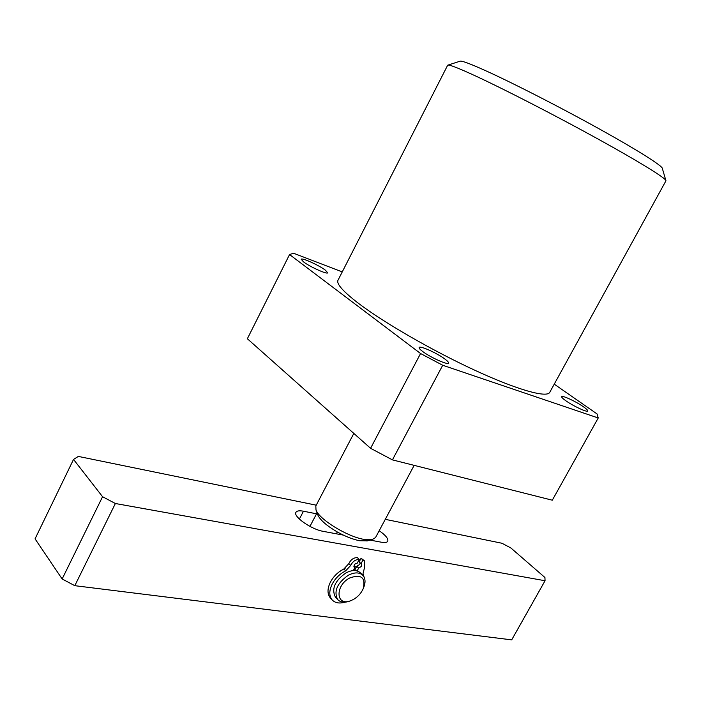 <?xml version="1.0" encoding="UTF-8"?>
<svg xmlns="http://www.w3.org/2000/svg" width="701" height="701" viewBox="0 0 701 701"><rect width="100%" height="100%" fill="white"/><g stroke="black" fill="none" stroke-linecap="round" stroke-linejoin="round"><path stroke-width="1.05" d="M448.07 65.07L459.882 61.259C461.205 60.374 470.196 63.703 486.853 71.248C514.341 83.752 561.554 107.945 599.968 129.291C638.453 150.671 662.682 166.084 662.349 168.468L665.836 180.376M665.915 180.867L665.95 180.762C666.458 178.65 640.381 162.404 598.593 139.333C556.883 116.296 505.614 89.912 476.154 76.243C458.314 67.997 448.824 64.317 447.685 65.202L337.996 280.242C336.243 283.879 343.262 291.721 359.035 303.77C384.7 323.152 433.612 351.306 475.734 370.671C517.925 390.098 546.946 398.054 549.742 392.358L665.915 180.867M422.475 351.35C419.969 349.44 418.847 348.16 419.119 347.512C419.654 345.269 437.24 353.173 444.986 359.105C447.597 361.068 448.78 362.391 448.509 363.074C448.114 365.37 430.16 357.308 422.475 351.35M565.803 400.735C562.859 398.641 561.501 397.292 561.72 396.687C562.106 395.031 576.099 401.568 583.504 406.834C586.544 408.972 587.955 410.365 587.736 410.996C587.438 412.687 573.173 406.028 565.803 400.735M303.454 261.832L301.228 259.291C301.553 257.372 318.946 265.223 325.334 270.139L327.682 272.768C327.49 274.739 309.772 266.766 303.454 261.832M598.233 417.98L552.3 500.207L392.429 459.882L442.717 365.256L598.233 417.98L597.086 413.958L554.246 384.157M442.717 365.256L420.565 353.532L289.557 254.542L293.517 253.227L342.246 271.909M392.429 459.882L370.575 448.307L420.565 353.532M370.575 448.307L247.357 338.749L289.557 254.542M353.821 433.411L315.827 505.956L316.002 509.969C319.148 519.353 347.214 536.659 363.872 539.358L372.1 539.674L375.526 537.562L414.168 465.359M317.614 514.394L317.86 515.051C320.348 520.212 326.824 525.846 337.295 531.963C345.435 536.475 352.883 539.402 359.639 540.734L367.534 540.83M309.938 526.39L317.054 512.843M336.322 533.794L337.295 531.963M316.23 505.176L78.346 456.421L73.526 459.418L102.565 496.729L115.376 503.511L74.805 585.685L511.695 639.864L545.054 580.743L544.931 577.493L510.898 547.989L501.942 543.249L385.278 519.336M338.995 571.981L345.523 567.95M353.9 566.408L356.432 566.96M115.376 503.511L545.054 580.743M73.526 459.418L35.05 538.859L62.144 578.982L102.565 496.729M316.545 513.815L303.472 511.213C299.371 510.433 296.865 510.801 295.953 512.3C292.852 516.427 311.384 529.465 323.17 531.34L343.367 535.108M370.268 540.138L381.537 542.241C384.937 542.837 387.005 542.521 387.741 541.268C388.52 538.789 385.673 535.266 379.197 530.71M74.805 585.685L62.144 578.982M355.714 568.309L354.767 567.81M345.365 568.064L344.585 568.38M349.764 577.957C334.938 585.458 335.788 606.54 350.447 600.81L353.409 599.478C357.878 596.875 361.129 593.309 363.171 588.779C365.799 577.519 361.33 573.909 349.764 577.957M350.5 600.783L349.151 601.309C344.112 602.921 340.257 602.299 337.602 599.451C333.597 591.18 337.19 583.092 348.362 575.206C354.688 572.051 359.569 572.156 363.013 575.503C365.458 578.518 365.677 582.549 363.661 587.596L363.171 588.779M335.788 597.506L335.35 597.033C331.354 588.761 334.92 580.691 346.075 572.831C352.401 569.694 357.282 569.799 360.717 573.155L362.566 575.039M354.417 568.476L355.451 568.791M353.444 570.29L354.224 570.535M357.133 570.938L358.632 568.134L356.809 566.268L359.815 564.393L360.139 562.912M358.632 568.134L361.655 566.259L361.672 564.13L359.14 561.904L361.085 558.259L364.599 560.914M360.971 563.762L362.925 560.117L364.783 561.098L364.722 566.767L363.022 573.646L364.038 576.984M362.925 560.117L361.085 558.259M344.918 602.177C339.284 603.789 334.982 602.974 332.011 599.758C328.953 595.701 329.067 590.356 332.362 583.731C335.516 578.053 339.959 573.768 345.672 570.868L350.658 565.497C352.682 561.431 355.538 559.424 359.219 559.486L357.379 557.628C353.707 557.558 350.85 559.556 348.835 563.622L343.858 568.975C338.145 571.867 333.72 576.152 330.565 581.812C327.279 588.428 327.165 593.765 330.232 597.822L330.732 598.374M359.219 559.486L357.265 563.14C354.715 563.665 353.69 565.006 354.198 567.144L354.916 567.521L353.909 566.487M355.565 570.614L354.864 569.895L356.809 566.268M354.916 567.521L353.295 570.57M299.371 519.064L303.472 511.213M345.672 570.868L343.858 568.975M350.658 565.497L348.835 563.622M317.86 515.051L316.002 509.969M366.86 540.997L372.1 539.674M344.874 568.257L345.47 567.985M350.447 600.81L349.151 601.309M337.602 599.451L335.35 597.033M332.011 599.758L330.232 597.822"/></g></svg>
